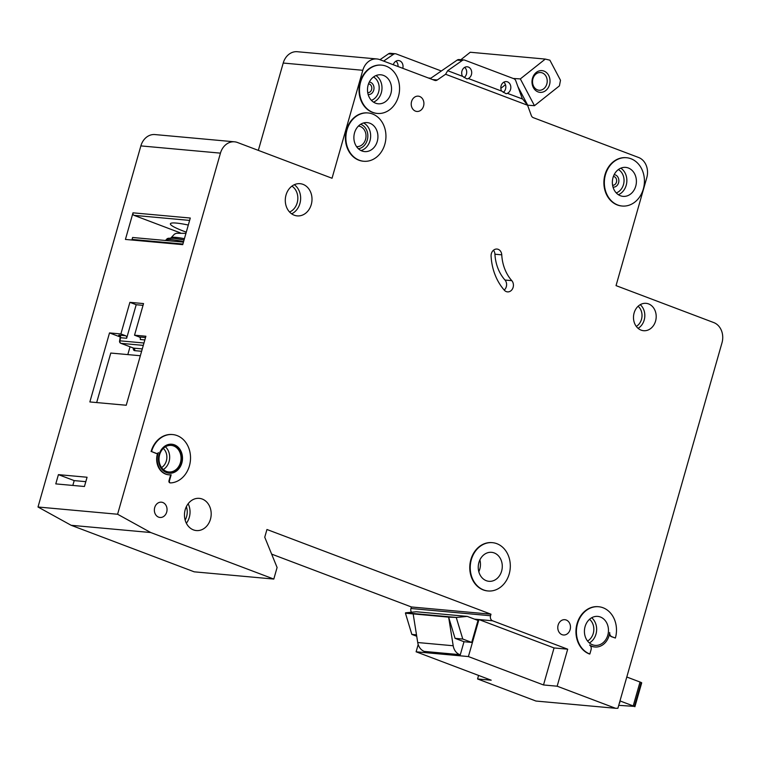 <?xml version="1.0" encoding="UTF-8"?>
<svg xmlns="http://www.w3.org/2000/svg" width="760" height="760" viewBox="0 0 760 760"><rect width="100%" height="100%" fill="white"/><g stroke="black" fill="none" stroke-linecap="round" stroke-linejoin="round"><path stroke-width="1.14" d="M549.528 84.712A10.915 9.006 -84.8 0 1 538.042 91.903A10.915 9.006 -84.8 0 1 532.494 78.27A10.915 9.006 -84.8 0 1 543.98 71.079A10.915 9.006 -84.8 0 1 549.528 84.712M532.931 78.764A8.892 7.334 95.2 0 0 539.068 90.24A8.892 7.334 95.2 0 0 546.811 84.008A8.892 7.334 95.2 0 0 540.683 72.532A8.892 7.334 95.2 0 0 532.931 78.764M527.516 105.184L534.47 105.697L559.417 85.87L560.49 80.275L549.889 60.182L545.281 59.08L470.25 52.25L460.864 59.707M545.281 59.08L520.334 78.907L513.266 78.48M505.457 84.683L500.831 88.359M517.921 86.649L527.649 105.079M534.47 105.697L520.334 78.907M618.725 705.327L634.381 706.392A8.085 1.016 -164.1 0 0 633.213 705.926L619.98 700.919M619.428 702.848A4.037 0.513 -164.1 0 0 619.903 702.753A4.037 0.513 -164.1 0 0 619.552 702.411M626.791 677.017L640.024 682.024A8.085 1.016 15.9 0 1 641.193 682.489L641.706 682.822L634.894 706.724M368.534 83.866A4.408 3.639 -84.8 0 1 371.592 89.556A4.408 3.639 -84.8 0 1 367.735 92.644M613.386 176.453A4.408 3.639 -84.8 0 1 616.455 182.143A4.408 3.639 -84.8 0 1 612.588 185.231M570.123 629.603A7.676 6.337 -84.8 0 1 563.436 634.989A7.676 6.337 -84.8 0 1 558.135 625.072A7.676 6.337 -84.8 0 1 564.832 619.694A7.676 6.337 -84.8 0 1 570.123 629.603M166.696 512.088A7.676 6.337 -84.8 0 1 160.008 517.465A7.676 6.337 -84.8 0 1 154.707 507.556A7.676 6.337 -84.8 0 1 161.395 502.179A7.676 6.337 -84.8 0 1 166.696 512.088M356.535 146.604A10.307 8.502 95.2 0 0 356.563 146.604A10.307 8.502 95.2 0 0 365.541 139.384A10.307 8.502 95.2 0 0 358.425 126.075A10.307 8.502 95.2 0 0 358.397 126.075M501.752 254.837A40.413 33.345 -84.8 0 0 511.803 280.659A6.469 5.339 -84.8 0 1 512.914 287.992A6.469 5.339 -84.8 0 1 507.49 291.878A6.469 5.339 -84.8 0 1 504.345 290.225A53.352 44.013 -84.8 0 1 491.083 256.139A6.469 5.339 -84.8 0 1 491.368 253.583A6.469 5.339 -84.8 0 1 497.002 249.052A6.469 5.339 -84.8 0 1 501.752 254.837L494.931 254.21A6.469 5.339 95.2 0 0 493.458 250.24M509.2 573.981A24.253 20.007 95.2 0 0 492.461 542.668A24.253 20.007 95.2 0 0 471.333 559.664A24.253 20.007 95.2 0 0 488.062 590.966A24.253 20.007 95.2 0 0 509.2 573.981M487.844 590.947A24.253 20.007 -84.8 0 1 487.616 590.928A24.253 20.007 -84.8 0 1 470.877 559.616A24.253 20.007 -84.8 0 1 492.005 542.63A24.253 20.007 -84.8 0 1 492.233 542.649M478.904 562.524A14.554 12.008 95.2 0 0 488.946 581.305A14.554 12.008 95.2 0 0 501.619 571.111A14.554 12.008 95.2 0 0 491.578 552.33A14.554 12.008 95.2 0 0 478.904 562.524M589.855 654.018L591.061 649.771A4.037 3.334 -84.8 0 0 589.617 645.04A16.169 13.338 -84.8 0 0 594.975 646.988A16.169 13.338 -84.8 0 0 609.691 632.472A4.037 3.334 -84.8 0 0 611.904 636.728L615.381 638.039A24.253 20.007 95.2 0 0 598.642 606.736A24.253 20.007 95.2 0 0 577.514 623.722A24.253 20.007 95.2 0 0 589.855 654.018L589.399 653.98A24.253 20.007 -84.8 0 1 577.058 623.684A24.253 20.007 -84.8 0 1 598.186 606.689A24.253 20.007 -84.8 0 1 598.414 606.717M585.086 626.591A14.554 12.008 95.2 0 0 595.128 645.373A14.554 12.008 95.2 0 0 607.8 635.179A14.554 12.008 95.2 0 0 597.759 616.398A14.554 12.008 95.2 0 0 585.086 626.591M384.835 144.267A24.253 20.007 95.2 0 0 368.106 112.955A24.253 20.007 95.2 0 0 346.978 129.95A24.253 20.007 95.2 0 0 363.707 161.253A24.253 20.007 95.2 0 0 384.835 144.267M363.479 161.234A24.253 20.007 -84.8 0 1 363.251 161.215A24.253 20.007 -84.8 0 1 346.522 129.903A24.253 20.007 -84.8 0 1 367.65 112.917A24.253 20.007 -84.8 0 1 367.878 112.936M354.549 132.81A14.554 12.008 95.2 0 0 364.591 151.591A14.554 12.008 95.2 0 0 377.264 141.398A14.554 12.008 95.2 0 0 367.222 122.616A14.554 12.008 95.2 0 0 354.549 132.81M368.163 84.996A14.554 12.008 95.2 0 0 378.204 103.787A14.554 12.008 95.2 0 0 390.887 93.585A14.554 12.008 95.2 0 0 380.845 74.803A14.554 12.008 95.2 0 0 368.163 84.996M398.459 96.453A24.253 20.007 95.2 0 0 381.719 65.141A24.253 20.007 95.2 0 0 360.591 82.137A24.253 20.007 95.2 0 0 377.33 113.439A24.253 20.007 95.2 0 0 398.459 96.453M377.102 113.42A24.253 20.007 -84.8 0 1 376.874 113.401A24.253 20.007 -84.8 0 1 360.135 82.089A24.253 20.007 -84.8 0 1 381.263 65.103A24.253 20.007 -84.8 0 1 381.491 65.122M613.025 177.583A14.554 12.008 95.2 0 0 623.067 196.365A14.554 12.008 95.2 0 0 635.74 186.171A14.554 12.008 95.2 0 0 625.698 167.39A14.554 12.008 95.2 0 0 613.025 177.583M643.321 189.031A24.253 20.007 95.2 0 0 626.582 157.728A24.253 20.007 95.2 0 0 605.454 174.714A24.253 20.007 95.2 0 0 622.183 206.026A24.253 20.007 95.2 0 0 643.321 189.031M621.956 206.007A24.253 20.007 -84.8 0 1 621.727 205.989A24.253 20.007 -84.8 0 1 604.998 174.677A24.253 20.007 -84.8 0 1 626.126 157.691A24.253 20.007 -84.8 0 1 626.354 157.709M159.619 454.746A13.338 11.001 95.2 0 0 168.825 471.96A13.338 11.001 95.2 0 0 180.443 462.612A13.338 11.001 95.2 0 0 171.237 445.398A13.338 11.001 95.2 0 0 159.619 454.746M171.57 444.21A14.554 12.008 -84.8 0 1 181.383 462.973A14.554 12.008 -84.8 0 1 168.939 473.185M159.125 454.423A14.554 12.008 95.2 0 0 169.166 473.214A14.554 12.008 95.2 0 0 181.839 463.011A14.554 12.008 95.2 0 0 171.798 444.229A14.554 12.008 95.2 0 0 159.125 454.423M156.199 453.454L151.553 451.563A24.253 20.007 95.2 0 1 172.681 434.568A24.253 20.007 95.2 0 1 190.504 459.068A24.253 20.007 95.2 0 1 170.706 482.913A1.615 1.33 -84.8 0 1 169.432 480.823L171.142 474.81A16.169 13.338 -84.8 0 1 169.014 474.82A16.169 13.338 -84.8 0 1 157.861 453.948A16.169 13.338 -84.8 0 1 158.317 452.561A1.615 1.33 -84.8 0 1 156.655 453.492L156.199 453.454A1.615 1.33 95.2 0 0 156.721 453.511M157.538 453.454A16.169 13.338 95.2 0 0 157.405 453.91A16.169 13.338 95.2 0 0 168.568 474.781A16.169 13.338 95.2 0 0 168.786 474.8M188.299 225.045A33.136 4.18 -164.1 0 0 170.392 223.782A33.136 4.18 -164.1 0 0 183.625 231.163A33.136 4.18 -164.1 0 0 186.285 232.142M185.202 509.694A16.169 13.338 95.2 0 0 196.365 530.565A16.169 13.338 95.2 0 0 210.453 519.232A16.169 13.338 95.2 0 0 199.291 498.361A16.169 13.338 95.2 0 0 185.202 509.694M286.026 195.016A16.169 13.338 95.2 0 0 297.188 215.887A16.169 13.338 95.2 0 0 311.267 204.564A16.169 13.338 95.2 0 0 300.115 183.692A16.169 13.338 95.2 0 0 286.026 195.016M634.115 312.968A13.737 11.333 95.2 0 0 643.596 330.704A13.737 11.333 95.2 0 0 655.567 321.081A13.737 11.333 95.2 0 0 646.086 303.335A13.737 11.333 95.2 0 0 634.115 312.968M411.568 101.545A7.676 6.337 95.2 0 0 416.869 111.454A7.676 6.337 95.2 0 0 423.558 106.077A7.676 6.337 95.2 0 0 418.266 96.159A7.676 6.337 95.2 0 0 411.568 101.545M501.619 91.096A6.061 5.006 95.2 0 1 501.096 85.842A6.061 5.006 95.2 0 1 506.378 81.596A6.061 5.006 95.2 0 1 510.558 89.414A6.061 5.006 95.2 0 1 507.347 93.328L522.671 99.056L527.573 105.251L445.597 74.261L437.276 79.98L432.478 79.543M445.597 74.261L447.668 70.699L462.764 76.409L466.972 78.945L468.445 78.555L501.894 91.2L506.103 93.736L507.575 93.347M503.794 82.184A6.061 5.006 -84.8 0 1 505.552 88.968A6.061 5.006 -84.8 0 1 503.206 92.397M468.445 78.555L468.217 78.537A6.061 5.006 95.2 0 0 471.428 74.622A6.061 5.006 95.2 0 0 467.248 66.794A6.061 5.006 95.2 0 0 461.966 71.041A6.061 5.006 95.2 0 0 462.498 76.304M464.673 67.383A6.061 5.006 -84.8 0 1 466.431 74.166A6.061 5.006 -84.8 0 1 464.075 77.605M169.432 480.823L168.976 480.776A1.615 1.33 95.2 0 0 170.25 482.866L170.382 482.885M168.976 480.776L170.667 474.848M151.097 451.516A24.253 20.007 -84.8 0 1 172.225 434.53A24.253 20.007 -84.8 0 1 172.453 434.549M615.381 638.039L611.448 636.69A4.037 3.334 95.2 0 1 609.396 634.315M590.33 645.696A16.169 13.338 95.2 0 0 594.529 646.94A16.169 13.338 95.2 0 0 594.757 646.959M437.276 79.98A4.037 3.334 95.2 0 1 435.328 80.522A4.037 3.334 95.2 0 1 434.72 80.389L379.82 59.641A16.169 13.338 95.2 0 0 376.894 58.957A16.169 13.338 95.2 0 0 362.805 70.29L332.044 178.248L237.462 142.49A16.169 13.338 95.2 0 0 234.536 141.816A16.169 13.338 95.2 0 0 220.447 153.14L117.591 514.244L150.736 532.532L273.799 579.063L277.096 567.501L264.746 537.206L266.95 529.492L490.979 614.203L490.542 615.742A4.037 3.334 95.2 0 0 492.594 620.797L567.692 649.192L557.156 686.204L615.543 708.282L617.889 708.272L722 342.779A16.169 13.338 95.2 0 0 713.773 322.582L616.037 285.627L646.788 177.669A16.169 13.338 95.2 0 0 638.561 157.472L533.168 117.62A4.037 3.334 95.2 0 1 531.325 115.548L527.573 105.251M615.543 708.282L535.952 701.043L477.565 678.965L478.572 675.422M271.643 554.116L411.397 606.964L410.951 608.503A4.037 3.334 95.2 0 0 411.445 612.237M150.736 532.532L71.155 525.293L194.208 571.824L273.799 579.063M71.155 525.293L38 507.006L140.866 145.901A16.169 13.338 -84.8 0 1 154.954 134.567L234.536 141.816M376.894 58.957L297.302 51.718A16.169 13.338 95.2 0 0 283.214 63.042L258.334 150.375M467.267 616.398L456.484 617.443L405.545 612.807L416.337 611.762L467.267 616.398L477.992 620.454L471.732 642.428L464.008 641.725L460.275 654.835L424.279 651.415A12.122 10.003 95.2 0 1 417.724 642.533L413.165 613.899L405.441 613.197L411.844 634.41L416.727 636.253M492.594 620.797L474.553 619.153M418.19 644.508L416.109 651.804L491.207 680.2L477.565 678.965M567.692 649.192L554.049 647.947L478.952 619.552L468.407 656.564L416.109 651.804M557.156 686.204L543.505 684.959L554.049 647.947M468.407 656.564L543.505 684.959M183.445 242.117L132.611 237.49L132.173 239.03A4.037 2.223 -69.3 0 0 132.078 239.419L182.894 244.045M182.723 244.644L125.419 239.428L133 212.828L190.294 218.034L182.723 244.644M58.416 474.639L87.067 477.242L84.436 486.495L55.784 483.892L58.416 474.639L74.195 480.605L72.817 485.44M109.516 332.918L89.861 401.945L126.236 405.251L145.901 336.233L134.53 335.198L143.535 303.582L129.893 302.337L120.887 333.953L109.516 332.918L120.175 336.955M117.591 514.244L38 507.006M522.414 98.962L515.793 80.816A4.037 3.334 95.2 0 0 513.827 78.698L464.844 60.173A4.037 3.334 95.2 0 0 464.113 60.002A4.037 3.334 95.2 0 0 462.175 60.543L447.668 70.699M428.355 77.995L430.834 78.213L457.168 60.087A4.037 3.334 -84.8 0 1 459.116 59.555L464.113 60.002M441.322 70.993L396.178 53.931A4.037 3.334 95.2 0 0 395.438 53.761A4.037 3.334 95.2 0 0 393.499 54.292L383.638 61.085M395.438 53.761L390.44 53.304A4.037 3.334 95.2 0 0 388.493 53.837L379.981 59.698M398.012 66.519A6.061 5.006 95.2 0 0 395.998 61.142M402.772 68.314A6.061 5.006 95.2 0 0 398.572 60.553A6.061 5.006 95.2 0 0 393.309 64.743M490.979 614.203L411.397 606.964M456.484 617.443L448.637 617.13L453.197 645.753A12.122 10.003 95.2 0 0 459.752 654.645L460.275 654.835M456.37 617.832L462.783 639.046L455.05 638.343L448.637 617.13L413.165 613.899M455.05 638.343L464.008 641.725M416.499 634.837L411.844 634.41M462.783 639.046L471.732 642.428M151.553 451.563L156.655 453.492M504.212 290.073A6.469 5.339 95.2 0 0 504.982 280.031A40.413 33.345 95.2 0 1 494.931 254.21M120.992 337.829L120.507 337.716A2.023 1.672 -84.8 0 0 119.481 335.188L125.618 335.749L120.887 333.953M125.618 335.749A2.023 1.672 -84.8 0 1 126.644 338.266L120.507 337.716L119.985 340.831L143.972 343.007M143.032 305.349L136.202 304.722L126.644 338.266M136.202 304.722L129.893 302.337M144.846 339.929L140.296 339.511A2.023 1.672 95.2 0 0 139.261 336.984L134.53 335.198M140.343 355.737L110.779 353.048L96.672 402.562M130.036 346.788L127.813 354.597M74.195 480.605L85.813 481.659M180.206 232.816L134.026 215.346A2.023 1.672 -84.8 0 1 133 212.828M139.261 336.984L145.398 337.544A2.023 1.672 -84.8 0 1 145.511 337.592M634.381 706.392L641.193 682.489M633.213 705.926L640.024 682.024M369.303 82.08A6.26 5.158 -84.8 0 1 373.72 90.164A6.26 5.158 -84.8 0 1 368.163 94.544M614.156 174.667A6.26 5.158 -84.8 0 1 618.583 182.751A6.26 5.158 -84.8 0 1 613.025 187.121M375.962 75.572A14.554 12.008 -84.8 0 1 381.33 92.72A14.554 12.008 -84.8 0 1 373.54 102.144M371.393 100.329A12.53 10.336 95.2 0 0 378.623 92.017A12.53 10.336 95.2 0 0 373.521 76.969M620.815 168.159A14.554 12.008 -84.8 0 1 626.192 185.307A14.554 12.008 -84.8 0 1 618.403 194.721M616.246 192.916A12.53 10.336 95.2 0 0 623.475 184.604A12.53 10.336 95.2 0 0 618.374 169.546M640.233 304.684A13.737 11.333 -84.8 0 1 644.195 320.045A13.737 11.333 -84.8 0 1 638.077 328.329M636.281 326.401A11.723 9.671 95.2 0 0 641.487 319.342A11.723 9.671 95.2 0 0 638.115 306.251M591.679 617.756A14.554 12.008 -84.8 0 1 595.982 634.106A14.554 12.008 -84.8 0 1 589.389 642.941M587.547 641.031A12.53 10.336 95.2 0 0 593.265 633.403A12.53 10.336 95.2 0 0 589.532 619.295M165.376 446.804A13.338 11.001 -84.8 0 1 169.071 461.577A13.338 11.001 -84.8 0 1 163.314 469.519M161.557 467.561A11.314 9.338 95.2 0 0 166.355 460.883A11.314 9.338 95.2 0 0 163.305 448.419M188.138 503.756A16.169 13.338 -84.8 0 1 189.306 517.313A16.169 13.338 -84.8 0 1 186.371 523.25M185.145 520.087A14.146 11.675 95.2 0 0 186.589 516.61A14.146 11.675 95.2 0 0 186.371 506.644M363.527 122.968A14.554 12.008 -84.8 0 1 369.987 140.743A14.554 12.008 -84.8 0 1 361.01 150.575M358.387 148.761A12.53 10.336 95.2 0 0 367.27 140.04A12.53 10.336 95.2 0 0 360.62 124.288M479.883 559.911A14.554 12.008 -84.8 0 1 479.798 569.126A14.554 12.008 -84.8 0 1 478.809 571.739M294.291 184.727A16.169 13.338 -84.8 0 1 299.905 203.528A16.169 13.338 -84.8 0 1 291.64 213.826M289.57 212.011A14.146 11.675 95.2 0 0 297.188 202.825A14.146 11.675 95.2 0 0 291.916 186.133M183.578 241.623A33.136 4.18 -164.1 0 0 165.67 240.359L165.632 240.493M168.264 239.523A31.122 3.923 15.9 0 1 184.053 239.98L173.993 238.298L168.587 238.232L167.257 238.611L165.67 240.359M220.447 153.14L140.866 145.901M462.175 60.543L457.168 60.087M393.499 54.292L388.493 53.837M362.805 70.29L283.214 63.042M490.542 615.742L410.951 608.503M453.197 645.753L417.724 642.533M459.752 654.645L424.279 651.415M511.803 280.659L504.982 280.031M119.481 335.188C118.284 335.141 118.569 335.464 120.317 336.167M143.298 345.382L121.011 343.349L133.636 348.127L142.291 348.916M133.247 348.004A4.037 2.223 -69.3 0 0 134.662 350.654A2.023 1.672 95.2 0 0 133.636 348.127A2.023 1.111 110.7 0 1 133.475 348.089A2.023 1.111 110.7 0 1 133.323 348.004M141.616 351.281L134.662 350.654M189.62 220.409L134.026 215.346M185.934 233.348L176.491 233.273L174.486 234.108L170.905 237.937A28.785 3.629 15.9 0 1 184.414 238.688M121.011 343.349A2.023 1.672 -84.8 0 1 119.985 340.831A2.023 0.57 9.6 0 0 119.567 341.088A2.023 2.023 0 0 0 120.849 343.311A2.023 1.111 -69.3 0 0 121.011 343.349M120.517 343.045A2.023 1.111 -69.3 0 0 120.849 343.311L133.732 348.166M170.905 237.937L170.354 238.535M120.488 336.205L119.51 335.777L120.165 337.544L119.567 341.088"/></g></svg>
